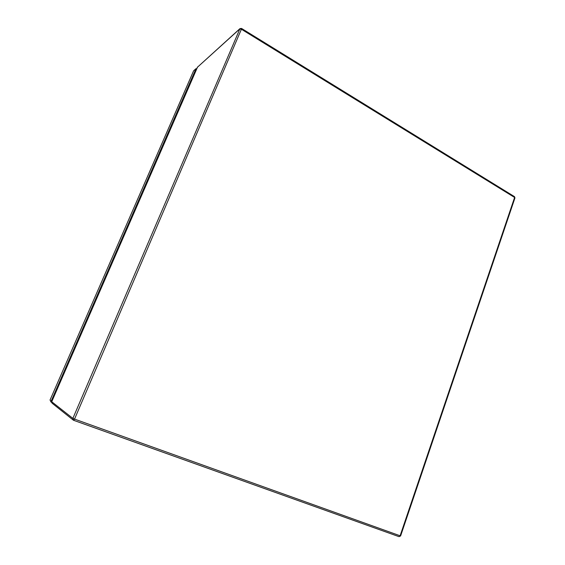 <?xml version="1.0" encoding="UTF-8"?>
<svg xmlns="http://www.w3.org/2000/svg" width="565" height="565" viewBox="0 0 565 565"><rect width="100%" height="100%" fill="white"/><g stroke="black" fill="none" stroke-linecap="round" stroke-linejoin="round"><path stroke-width="0.85" d="M196.592 69.008L195.999 68.662L51.175 401.079L51.874 401.334M50.024 400.14L51.175 401.079M193.576 70.879L49.995 400.147L193.548 70.992M195.999 68.662L193.633 70.802M51.627 402.435L50.638 401.651L50.772 400.762M197.588 66.981L51.726 401.729L72.871 418.39L240.005 28.589L197.347 67.32L239.737 28.97L241.396 29.239L74.538 419.096L400.112 535.782L514.602 197.468L241.396 29.239L241.559 28.441L240.005 28.589M51.726 401.729L52.065 403.177L73.266 420.092L72.871 418.39L74.538 419.096L73.69 420.325L399.052 536.672L400.613 535.917L514.934 197.969L514.454 196.62L241.58 28.455M73.676 420.318L73.266 420.092L73.676 420.318M400.613 535.924L399.01 536.658L73.718 420.332M52.065 403.177L51.712 401.715L197.284 67.461M514.955 197.92L514.51 196.655"/></g></svg>
